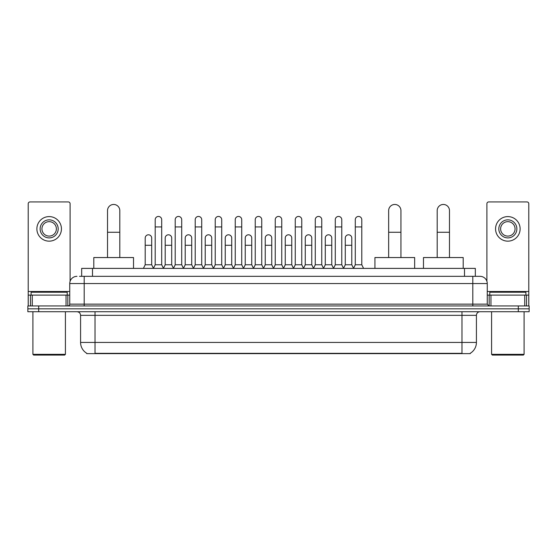 <?xml version="1.0" encoding="UTF-8"?>
<svg xmlns="http://www.w3.org/2000/svg" width="557" height="557" viewBox="0 0 557 557"><rect width="100%" height="100%" fill="white"/><g stroke="black" fill="none" stroke-linecap="round" stroke-linejoin="round"><path stroke-width="0.84" d="M81.67 276.335L81.67 268.39L475.33 268.39L475.33 276.335M470.282 353.27L470.282 353.625L86.718 353.625L86.718 353.27M86.829 353.333A12.644 12.644 0 0 1 80.577 342.43L95.024 342.43L95.024 353.333L461.976 353.333L461.976 342.43L476.423 342.43L476.423 315.339A3.614 3.614 0 0 1 480.03 311.725M80.577 342.43L80.577 315.339C80.368 313.145 79.164 311.941 76.97 311.725M470.171 353.333A12.644 12.644 0 0 0 476.423 342.43M38.684 305.946L529.15 305.946L529.15 308.836L27.85 308.836L27.85 311.725L38.684 311.725L38.684 308.836L27.85 308.836L27.85 305.946L38.684 305.946L38.684 308.836L529.15 308.836L529.15 311.725L38.684 311.725M79.665 276.335L480.03 276.335A7.22 7.22 0 0 1 487.257 283.555L487.257 304.143L489.06 305.946M79.498 276.335L84.191 276.335L84.191 283.555L69.743 283.555L69.743 304.143A1.803 1.803 0 0 1 67.94 305.946M76.97 276.335A7.22 7.22 0 0 0 69.743 283.555M487.257 283.555L472.809 283.555L472.809 276.335L480.03 276.335M66.046 305.946L66.046 295.113L32.271 295.113L32.271 305.946M70.105 281.299L70.105 203.737A1.803 1.803 0 0 0 68.302 201.933L30.015 201.933A1.803 1.803 0 0 0 28.212 203.737L28.212 295.113L32.271 295.113M66.046 295.113L69.743 295.113M28.212 305.946L28.212 295.113M49.162 219.848A9.03 9.03 0 0 0 40.132 228.878A9.03 9.03 0 0 0 49.162 237.902A9.03 9.03 0 0 0 58.186 228.878A9.03 9.03 0 0 0 49.162 219.848M49.162 221.651A7.22 7.22 0 0 0 41.935 228.878A7.22 7.22 0 0 0 49.162 236.098A7.22 7.22 0 0 0 56.382 228.878A7.22 7.22 0 0 0 49.162 221.651M49.162 241.153A12.282 12.282 0 0 0 61.437 228.878A12.282 12.282 0 0 0 49.162 216.596A12.282 12.282 0 0 0 36.88 228.878A12.282 12.282 0 0 0 49.162 241.153M64.689 355.067L33.629 355.067L32.905 354.343L65.413 354.343L64.689 355.067M32.905 311.725L32.905 354.343M65.413 311.725L65.413 354.343M67.216 295.113L67.216 292.223L31.101 292.223L31.101 295.113M107.522 257.55L107.522 210.602A6.141 6.141 0 0 1 113.663 204.461A6.141 6.141 0 0 1 119.804 210.602A6.141 6.141 0 0 0 113.663 204.461M119.804 257.55L119.804 210.602M133.527 268.39L133.527 257.55L93.799 257.55L93.799 268.39M388.654 257.55L388.654 210.602A6.141 6.141 0 0 1 394.795 204.461A6.141 6.141 0 0 1 400.936 210.602A6.141 6.141 0 0 0 394.795 204.461M400.936 257.55L400.936 210.602M414.659 268.39L414.659 257.55L374.931 257.55L374.931 268.39M437.196 257.55L437.196 210.602A6.141 6.141 0 0 1 443.337 204.461A6.141 6.141 0 0 1 449.478 210.602A6.141 6.141 0 0 0 443.337 204.461M449.478 257.55L449.478 210.602M463.201 268.39L463.201 257.55L423.473 257.55L423.473 268.39M153.391 268.39L155.194 264.777L161.697 264.777L163.507 268.39M161.697 264.777L161.697 219.702A3.251 3.251 0 0 0 158.446 216.45A3.251 3.251 0 0 1 158.654 216.457M155.194 264.777L155.194 226.929L161.697 226.929M155.194 226.929L155.194 219.702A3.251 3.251 0 0 1 158.446 216.45M173.401 268.39L175.204 264.777L181.707 264.777L183.511 268.39M181.707 264.777L181.707 219.702A3.251 3.251 0 0 0 178.456 216.45A3.251 3.251 0 0 1 178.658 216.457M175.204 264.777L175.204 226.929L181.707 226.929M175.204 226.929L175.204 219.702A3.251 3.251 0 0 1 178.456 216.45M193.411 268.39L195.215 264.777L201.718 264.777L203.521 268.39M201.718 264.777L201.718 219.702A3.251 3.251 0 0 0 198.466 216.45A3.251 3.251 0 0 1 198.668 216.457M195.215 264.777L195.215 226.929L201.718 226.929M195.215 226.929L195.215 219.702A3.251 3.251 0 0 1 198.466 216.45M213.415 268.39L215.225 264.777L221.728 264.777L223.531 268.39M221.728 264.777L221.728 219.702A3.251 3.251 0 0 0 218.476 216.45A3.251 3.251 0 0 1 218.678 216.457M215.225 264.777L215.225 226.929L221.728 226.929M215.225 226.929L215.225 219.702A3.251 3.251 0 0 1 218.476 216.45M233.425 268.39L235.235 264.777L241.731 264.777L243.541 268.39M241.731 264.777L241.731 219.702A3.251 3.251 0 0 0 238.48 216.45A3.251 3.251 0 0 1 238.688 216.457M235.235 264.777L235.235 226.929L241.731 226.929M235.235 226.929L235.235 219.702A3.251 3.251 0 0 1 238.48 216.45M253.435 268.39L255.238 264.777L261.741 264.777L263.545 268.39M261.741 264.777L261.741 219.702A3.251 3.251 0 0 0 258.49 216.45A3.251 3.251 0 0 1 258.699 216.457M255.238 264.777L255.238 226.929L261.741 226.929M255.238 226.929L255.238 219.702A3.251 3.251 0 0 1 258.49 216.45M273.445 268.39L275.249 264.777L281.751 264.777L283.555 268.39M281.751 264.777L281.751 219.702A3.251 3.251 0 0 0 278.5 216.45A3.251 3.251 0 0 1 278.702 216.457M275.249 264.777L275.249 226.929L281.751 226.929M275.249 226.929L275.249 219.702A3.251 3.251 0 0 1 278.5 216.45M293.455 268.39L295.259 264.777L301.762 264.777L303.565 268.39M301.762 264.777L301.762 219.702A3.251 3.251 0 0 0 298.51 216.45A3.251 3.251 0 0 1 298.712 216.457M295.259 264.777L295.259 226.929L301.762 226.929M295.259 226.929L295.259 219.702A3.251 3.251 0 0 1 298.51 216.45M313.459 268.39L315.269 264.777L321.765 264.777L323.575 268.39M321.765 264.777L321.765 219.702A3.251 3.251 0 0 0 318.52 216.45A3.251 3.251 0 0 1 318.722 216.457M315.269 264.777L315.269 226.929L321.765 226.929M315.269 226.929L315.269 219.702A3.251 3.251 0 0 1 318.52 216.45M333.469 268.39L335.272 264.777L341.775 264.777L343.585 268.39M341.775 264.777L341.775 219.702A3.251 3.251 0 0 0 338.524 216.45A3.251 3.251 0 0 1 338.733 216.457M335.272 264.777L335.272 226.929L341.775 226.929M335.272 226.929L335.272 219.702A3.251 3.251 0 0 1 338.524 216.45M353.479 268.39L355.282 264.777L361.785 264.777L363.589 268.39M361.785 264.777L361.785 219.702A3.251 3.251 0 0 0 358.534 216.45A3.251 3.251 0 0 1 358.736 216.457M355.282 264.777L355.282 226.929L361.785 226.929M355.282 226.929L355.282 219.702A3.251 3.251 0 0 1 358.534 216.45M143.386 268.39L145.196 264.777L151.692 264.777L153.447 268.279M151.692 264.777L151.692 238.048A3.251 3.251 0 0 0 148.649 234.803A3.251 3.251 0 0 1 151.692 238.048M145.196 264.777L145.196 245.275L151.692 245.275M145.196 245.275L145.196 238.048A3.251 3.251 0 0 1 148.649 234.803M163.452 268.279L165.199 264.777L171.702 264.777L173.457 268.279M171.702 264.777L171.702 238.048A3.251 3.251 0 0 0 168.66 234.803A3.251 3.251 0 0 1 171.702 238.048M165.199 264.777L165.199 245.275L171.702 245.275M165.199 245.275L165.199 238.048A3.251 3.251 0 0 1 168.66 234.803M183.462 268.279L185.209 264.777L191.712 264.777L193.46 268.279M191.712 264.777L191.712 238.048A3.251 3.251 0 0 0 188.663 234.803A3.251 3.251 0 0 1 191.712 238.048M185.209 264.777L185.209 245.275L191.712 245.275M185.209 245.275L185.209 238.048A3.251 3.251 0 0 1 188.663 234.803M203.465 268.279L205.22 264.777L211.723 264.777L213.47 268.279M211.723 264.777L211.723 238.048A3.251 3.251 0 0 0 208.673 234.803A3.251 3.251 0 0 1 211.723 238.048M205.22 264.777L205.22 245.275L211.723 245.275M205.22 245.275L205.22 238.048A3.251 3.251 0 0 1 208.673 234.803M223.475 268.279L225.23 264.777L231.726 264.777L233.48 268.279M231.726 264.777L231.726 238.048A3.251 3.251 0 0 0 228.683 234.803A3.251 3.251 0 0 1 231.726 238.048M225.23 264.777L225.23 245.275L231.726 245.275M225.23 245.275L225.23 238.048A3.251 3.251 0 0 1 228.683 234.803M243.486 268.279L245.233 264.777L251.736 264.777L253.491 268.279M251.736 264.777L251.736 238.048A3.251 3.251 0 0 0 248.694 234.803A3.251 3.251 0 0 1 251.736 238.048M245.233 264.777L245.233 245.275L251.736 245.275M245.233 245.275L245.233 238.048A3.251 3.251 0 0 1 248.694 234.803M263.496 268.279L265.243 264.777L271.746 264.777L273.501 268.279M271.746 264.777L271.746 238.048A3.251 3.251 0 0 0 268.697 234.803A3.251 3.251 0 0 1 271.746 238.048M265.243 264.777L265.243 245.275L271.746 245.275M265.243 245.275L265.243 238.048A3.251 3.251 0 0 1 268.697 234.803M283.499 268.279L285.254 264.777L291.757 264.777L293.504 268.279M291.757 264.777L291.757 238.048A3.251 3.251 0 0 0 288.707 234.803A3.251 3.251 0 0 1 291.757 238.048M285.254 264.777L285.254 245.275L291.757 245.275M285.254 245.275L285.254 238.048A3.251 3.251 0 0 1 288.707 234.803M303.509 268.279L305.264 264.777L311.767 264.777L313.514 268.279M311.767 264.777L311.767 238.048A3.251 3.251 0 0 0 308.717 234.803A3.251 3.251 0 0 1 311.767 238.048M305.264 264.777L305.264 245.275L311.767 245.275M305.264 245.275L305.264 238.048A3.251 3.251 0 0 1 308.717 234.803M323.52 268.279L325.274 264.777L331.77 264.777L333.525 268.279M331.77 264.777L331.77 238.048A3.251 3.251 0 0 0 328.727 234.803A3.251 3.251 0 0 1 331.77 238.048M325.274 264.777L325.274 245.275L331.77 245.275M325.274 245.275L325.274 238.048A3.251 3.251 0 0 1 328.727 234.803M343.53 268.279L345.277 264.777L351.78 264.777L353.535 268.279M351.78 264.777L351.78 238.048A3.251 3.251 0 0 0 348.738 234.803A3.251 3.251 0 0 1 351.78 238.048M345.277 264.777L345.277 245.275L351.78 245.275M345.277 245.275L345.277 238.048A3.251 3.251 0 0 1 348.738 234.803M524.729 305.946L524.729 295.113L490.954 295.113L490.954 305.946M524.729 295.113L528.788 295.113L528.788 203.737A1.803 1.803 0 0 0 526.985 201.933L488.698 201.933A1.803 1.803 0 0 0 486.895 203.737L486.895 281.299M487.257 295.113L490.954 295.113M528.788 295.113L528.788 305.946M507.838 219.848A9.03 9.03 0 0 0 498.814 228.878A9.03 9.03 0 0 0 507.838 237.902A9.03 9.03 0 0 0 516.868 228.878A9.03 9.03 0 0 0 507.838 219.848M507.838 221.651A7.22 7.22 0 0 0 500.618 228.878A7.22 7.22 0 0 0 507.838 236.098A7.22 7.22 0 0 0 515.065 228.878A7.22 7.22 0 0 0 507.838 221.651M507.838 241.153A12.282 12.282 0 0 0 520.12 228.878A12.282 12.282 0 0 0 507.838 216.596A12.282 12.282 0 0 0 495.563 228.878A12.282 12.282 0 0 0 507.838 241.153M523.371 355.067L492.311 355.067L491.587 354.343L524.095 354.343L523.371 355.067M491.587 311.725L491.587 354.343M524.095 311.725L524.095 354.343M525.899 295.113L525.899 292.223L489.784 292.223L489.784 295.113M460.528 353.625L460.528 353.27M96.472 353.625L96.472 353.27M92.504 276.335L92.504 268.39M464.496 276.335L464.496 268.39M461.976 311.725L461.976 315.339L80.577 315.339M476.423 315.339L461.976 315.339L461.976 342.43L95.024 342.43L95.024 311.725M518.316 311.725L518.316 305.946M84.191 305.946L84.191 304.143L487.257 304.143M69.743 304.143L84.191 304.143L84.191 283.555L472.809 283.555L472.809 305.946M69.743 291.499L28.212 291.499M67.822 295.113L67.822 305.946M28.24 295.113L28.24 305.946M30.496 305.946L30.496 295.113M107.522 232.269L119.804 232.269M388.654 232.269L400.936 232.269M437.196 232.269L449.478 232.269M528.788 291.499L487.257 291.499M528.76 305.946L528.76 295.113M526.504 295.113L526.504 305.946M489.178 305.946L489.178 295.113"/></g></svg>
